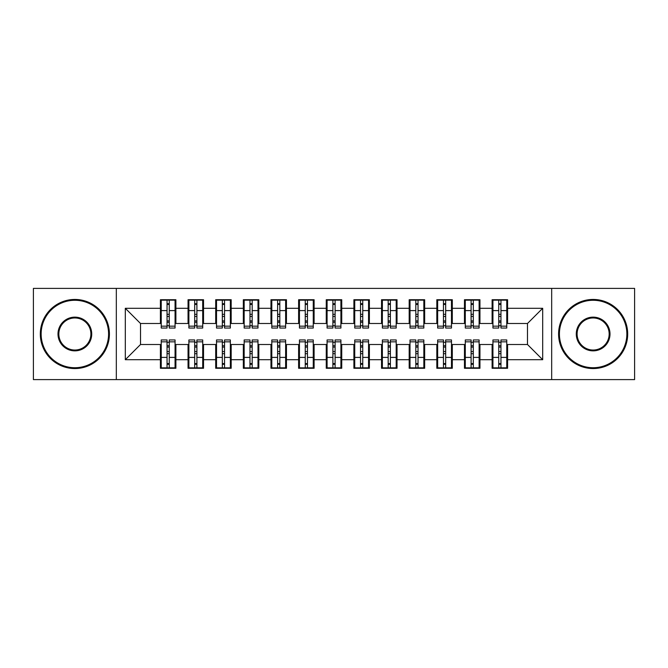 <?xml version="1.0" encoding="UTF-8"?>
<svg xmlns="http://www.w3.org/2000/svg" width="668" height="668" viewBox="0 0 668 668"><rect width="100%" height="100%" fill="white"/><g stroke="black" fill="none" stroke-linecap="round" stroke-linejoin="round"><path stroke-width="1" d="M551.676 379.608L634.6 379.608L634.6 288.392L551.676 288.392L551.676 379.608L116.324 379.608L116.324 288.392L33.4 288.392L33.4 379.608L116.324 379.608M498.745 316.448L500.95 316.448L498.745 316.448M500.95 351.552L498.745 351.552L500.95 351.552M471.099 316.448L473.311 316.448L471.099 316.448M473.311 351.552L471.099 351.552L473.311 351.552M443.46 316.448L445.673 316.448L443.46 316.448M445.673 351.552L443.46 351.552L445.673 351.552M415.822 316.448L418.026 316.448L415.822 316.448M418.026 351.552L415.822 351.552L418.026 351.552M388.175 316.448L390.388 316.448L388.175 316.448M390.388 351.552L388.175 351.552L390.388 351.552M360.536 316.448L362.749 316.448L360.536 316.448M362.749 351.552L360.536 351.552L362.749 351.552M332.898 316.448L335.102 316.448L332.898 316.448M335.102 351.552L332.898 351.552L335.102 351.552M305.251 316.448L307.464 316.448L305.251 316.448M307.464 351.552L305.251 351.552L307.464 351.552M277.612 316.448L279.825 316.448L277.612 316.448M279.825 351.552L277.612 351.552L279.825 351.552M249.974 316.448L252.178 316.448L249.974 316.448M252.178 351.552L249.974 351.552L252.178 351.552M222.327 316.448L224.54 316.448L222.327 316.448M224.54 351.552L222.327 351.552L224.54 351.552M194.689 316.448L196.901 316.448L194.689 316.448M196.901 351.552L194.689 351.552L196.901 351.552M551.676 288.392L116.324 288.392M161.238 323.496L140.514 323.496L125.308 308.29L125.308 359.71L160.412 359.71L160.412 368.277L175.893 368.277L175.893 359.71L188.05 359.71L188.05 368.277L203.531 368.277L203.531 359.71L215.697 359.71L215.697 368.277L231.178 368.277L231.178 359.71L243.336 359.71L243.336 368.277L258.817 368.277L258.817 359.71L270.974 359.71L270.974 368.277L286.455 368.277L286.455 359.71L298.621 359.71L298.621 368.277L314.102 368.277L314.102 359.71L326.26 359.71L326.26 368.277L341.74 368.277L341.74 359.71L353.898 359.71L353.898 368.277L369.379 368.277L369.379 359.71L381.545 359.71L381.545 368.277L397.026 368.277L397.026 359.71L409.183 359.71L409.183 368.277L424.664 368.277L424.664 359.71L436.822 359.71L436.822 368.277L452.303 368.277L452.303 359.71L464.469 359.71L464.469 368.277L479.95 368.277L479.95 359.71L492.107 359.71L492.107 368.277L507.588 368.277L507.588 344.504L527.486 344.504L527.486 323.496L506.761 323.496M125.308 308.29L160.412 308.29L160.412 323.496M527.486 323.496L542.692 308.29L507.588 308.29L507.588 299.723L492.107 299.723L492.107 308.29L479.95 308.29L479.95 299.723L464.469 299.723L464.469 308.29L452.303 308.29L452.303 299.723L436.822 299.723L436.822 308.29L424.664 308.29L424.664 299.723L409.183 299.723L409.183 308.29L397.026 308.29L397.026 299.723L381.545 299.723L381.545 308.29L369.379 308.29L369.379 299.723L353.898 299.723L353.898 308.29L341.74 308.29L341.74 299.723L326.26 299.723L326.26 308.29L314.102 308.29L314.102 299.723L298.621 299.723L298.621 308.29L286.455 308.29L286.455 299.723L270.974 299.723L270.974 308.29L258.817 308.29L258.817 299.723L243.336 299.723L243.336 308.29L231.178 308.29L231.178 299.723L215.697 299.723L215.697 308.29L203.531 308.29L203.531 299.723L188.05 299.723L188.05 308.29L175.893 308.29L175.893 299.723L160.412 299.723L160.412 308.29M542.692 308.29L542.692 359.71L507.588 359.71M479.95 359.71L479.95 344.504L492.934 344.504M492.107 359.71L492.107 344.504M507.588 308.29L507.588 323.496M452.303 359.71L452.303 344.504L465.295 344.504M464.469 359.71L464.469 344.504M492.107 308.29L492.107 323.496L479.115 323.496M479.95 308.29L479.95 323.496M424.664 359.71L424.664 344.504L437.657 344.504M436.822 359.71L436.822 344.504M464.469 308.29L464.469 323.496L451.476 323.496M452.303 308.29L452.303 323.496M397.026 359.71L397.026 344.504L410.01 344.504M409.183 359.71L409.183 344.504M436.822 308.29L436.822 323.496L423.838 323.496M424.664 308.29L424.664 323.496M369.379 359.71L369.379 344.504L382.372 344.504M381.545 359.71L381.545 344.504M409.183 308.29L409.183 323.496L396.191 323.496M397.026 308.29L397.026 323.496M341.74 359.71L341.74 344.504L354.733 344.504M353.898 359.71L353.898 344.504M381.545 308.29L381.545 323.496L368.552 323.496M369.379 308.29L369.379 323.496M314.102 359.71L314.102 344.504L327.086 344.504M326.26 359.71L326.26 344.504M353.898 308.29L353.898 323.496L340.914 323.496M341.74 308.29L341.74 323.496M286.455 359.71L286.455 344.504L299.448 344.504M298.621 359.71L298.621 344.504M326.26 308.29L326.26 323.496L313.267 323.496M314.102 308.29L314.102 323.496M258.817 359.71L258.817 344.504L271.809 344.504M270.974 359.71L270.974 344.504M298.621 308.29L298.621 323.496L285.628 323.496M286.455 308.29L286.455 323.496M231.178 359.71L231.178 344.504L244.162 344.504M243.336 359.71L243.336 344.504M270.974 308.29L270.974 323.496L257.99 323.496M258.817 308.29L258.817 323.496M203.531 359.71L203.531 344.504L216.524 344.504M215.697 359.71L215.697 344.504M243.336 308.29L243.336 323.496L230.343 323.496M231.178 308.29L231.178 323.496M175.893 359.71L175.893 344.504L188.885 344.504M188.05 359.71L188.05 344.504M215.697 308.29L215.697 323.496L202.705 323.496M203.531 308.29L203.531 323.496M167.05 316.448L169.254 316.448L167.05 316.448M169.254 351.552L167.05 351.552L169.254 351.552M125.308 359.71L140.514 344.504L161.238 344.504M160.412 359.71L160.412 344.504M188.05 308.29L188.05 323.496L175.066 323.496M175.893 308.29L175.893 323.496M140.514 323.496L140.514 344.504M492.934 323.496L492.107 323.496M465.295 323.496L464.469 323.496M437.657 323.496L436.822 323.496M410.01 323.496L409.183 323.496M382.372 323.496L381.545 323.496M354.733 323.496L353.898 323.496M327.086 323.496L326.26 323.496M299.448 323.496L298.621 323.496M271.809 323.496L270.974 323.496M244.162 323.496L243.336 323.496M216.524 323.496L215.697 323.496M188.885 323.496L188.05 323.496M175.066 344.504L175.893 344.504M202.705 344.504L203.531 344.504M230.343 344.504L231.178 344.504M257.99 344.504L258.817 344.504M285.628 344.504L286.455 344.504M313.267 344.504L314.102 344.504M340.914 344.504L341.74 344.504M368.552 344.504L369.379 344.504M396.191 344.504L397.026 344.504M423.838 344.504L424.664 344.504M451.476 344.504L452.303 344.504M479.115 344.504L479.95 344.504M506.761 344.504L507.588 344.504M542.692 359.71L527.486 344.504M161.238 299.999L175.066 299.999L161.238 299.999L161.238 328.055L167.05 328.055L167.05 300.107L175.066 300.149L175.066 328.055L169.254 328.055L169.254 300.149M167.05 303.698L169.254 303.698M167.05 325.733L169.254 325.733M169.254 322.26L167.05 322.26M167.05 320.907L169.254 320.907M175.893 312.858L175.066 312.858M175.893 316.448L175.066 316.448M161.238 312.858L160.412 312.858M161.238 316.448L160.412 316.448M175.066 368.001L161.238 368.001L175.066 368.001L175.066 339.945L169.254 339.945L169.254 367.893L161.238 367.851L161.238 339.945L167.05 339.945L167.05 367.851M169.254 364.302L167.05 364.302M169.254 342.266L167.05 342.266M167.05 345.74L169.254 345.74M169.254 347.093L167.05 347.093M160.412 355.142L161.238 355.142M160.412 351.552L161.238 351.552M175.066 355.142L175.893 355.142M175.066 351.552L175.893 351.552M188.885 299.999L202.705 299.999L188.885 299.999L188.885 328.055L194.689 328.055L194.689 300.107L202.705 300.149L202.705 328.055L196.901 328.055L196.901 300.149M194.689 303.698L196.901 303.698M194.689 325.733L196.901 325.733M196.901 322.26L194.689 322.26M194.689 320.907L196.901 320.907M203.531 312.858L202.705 312.858M203.531 316.448L202.705 316.448M188.885 312.858L188.05 312.858M188.885 316.448L188.05 316.448M216.524 299.999L230.343 299.999L216.524 299.999L216.524 328.055L222.327 328.055L222.327 300.107L230.343 300.149L230.343 328.055L224.54 328.055L224.54 300.149M222.327 303.698L224.54 303.698M222.327 325.733L224.54 325.733M224.54 322.26L222.327 322.26M222.327 320.907L224.54 320.907M231.178 312.858L230.343 312.858M231.178 316.448L230.343 316.448M216.524 312.858L215.697 312.858M216.524 316.448L215.697 316.448M244.162 299.999L257.99 299.999L244.162 299.999L244.162 328.055L249.974 328.055L249.974 300.107L257.99 300.149L257.99 328.055L252.178 328.055L252.178 300.149M249.974 303.698L252.178 303.698M249.974 325.733L252.178 325.733M252.178 322.26L249.974 322.26M249.974 320.907L252.178 320.907M258.817 312.858L257.99 312.858M258.817 316.448L257.99 316.448M244.162 312.858L243.336 312.858M244.162 316.448L243.336 316.448M271.809 299.999L285.628 299.999L271.809 299.999L271.809 328.055L277.612 328.055L277.612 300.107L285.628 300.149L285.628 328.055L279.825 328.055L279.825 300.149M277.612 303.698L279.825 303.698M277.612 325.733L279.825 325.733M279.825 322.26L277.612 322.26M277.612 320.907L279.825 320.907M286.455 312.858L285.628 312.858M286.455 316.448L285.628 316.448M271.809 312.858L270.974 312.858M271.809 316.448L270.974 316.448M202.705 368.001L188.885 368.001L202.705 368.001L202.705 339.945L196.901 339.945L196.901 367.893L188.885 367.851L188.885 339.945L194.689 339.945L194.689 367.851M196.901 364.302L194.689 364.302M196.901 342.266L194.689 342.266M194.689 345.74L196.901 345.74M196.901 347.093L194.689 347.093M188.05 355.142L188.885 355.142M188.05 351.552L188.885 351.552M202.705 355.142L203.531 355.142M202.705 351.552L203.531 351.552M230.343 368.001L216.524 368.001L230.343 368.001L230.343 339.945L224.54 339.945L224.54 367.893L216.524 367.851L216.524 339.945L222.327 339.945L222.327 367.851M224.54 364.302L222.327 364.302M224.54 342.266L222.327 342.266M222.327 345.74L224.54 345.74M224.54 347.093L222.327 347.093M215.697 355.142L216.524 355.142M215.697 351.552L216.524 351.552M230.343 355.142L231.178 355.142M230.343 351.552L231.178 351.552M257.99 368.001L244.162 368.001L257.99 368.001L257.99 339.945L252.178 339.945L252.178 367.893L244.162 367.851L244.162 339.945L249.974 339.945L249.974 367.851M252.178 364.302L249.974 364.302M252.178 342.266L249.974 342.266M249.974 345.74L252.178 345.74M252.178 347.093L249.974 347.093M243.336 355.142L244.162 355.142M243.336 351.552L244.162 351.552M257.99 355.142L258.817 355.142M257.99 351.552L258.817 351.552M285.628 368.001L271.809 368.001L285.628 368.001L285.628 339.945L279.825 339.945L279.825 367.893L271.809 367.851L271.809 339.945L277.612 339.945L277.612 367.851M279.825 364.302L277.612 364.302M279.825 342.266L277.612 342.266M277.612 345.74L279.825 345.74M279.825 347.093L277.612 347.093M270.974 355.142L271.809 355.142M270.974 351.552L271.809 351.552M285.628 355.142L286.455 355.142M285.628 351.552L286.455 351.552M74.866 300.274A33.726 33.726 0 0 0 41.14 334A33.726 33.726 0 0 0 74.866 367.726A33.726 33.726 0 0 0 108.583 334A33.726 33.726 0 0 0 74.866 300.274M74.866 368.552A34.552 34.552 0 0 1 40.314 334A34.552 34.552 0 0 1 74.866 299.448A34.552 34.552 0 0 1 109.41 334A34.552 34.552 0 0 1 74.866 368.552M74.866 317.141A16.859 16.859 0 0 1 91.725 334A16.859 16.859 0 0 1 74.866 350.859A16.859 16.859 0 0 1 57.999 334A16.859 16.859 0 0 1 74.866 317.141M74.866 350.032A16.032 16.032 0 0 0 90.898 334A16.032 16.032 0 0 0 74.866 317.968A16.032 16.032 0 0 0 58.834 334A16.032 16.032 0 0 0 74.866 350.032M593.134 300.274A33.726 33.726 0 0 0 559.417 334A33.726 33.726 0 0 0 593.134 367.726A33.726 33.726 0 0 0 626.86 334A33.726 33.726 0 0 0 593.134 300.274M593.134 368.552A34.552 34.552 0 0 1 558.59 334A34.552 34.552 0 0 1 593.134 299.448A34.552 34.552 0 0 1 627.686 334A34.552 34.552 0 0 1 593.134 368.552M593.134 317.141A16.859 16.859 0 0 1 610.001 334A16.859 16.859 0 0 1 593.134 350.859A16.859 16.859 0 0 1 576.275 334A16.859 16.859 0 0 1 593.134 317.141M593.134 350.032A16.032 16.032 0 0 0 609.166 334A16.032 16.032 0 0 0 593.134 317.968A16.032 16.032 0 0 0 577.102 334A16.032 16.032 0 0 0 593.134 350.032M299.448 299.999L313.267 299.999L299.448 299.999L299.448 328.055L305.251 328.055L305.251 300.107L313.267 300.149L313.267 328.055L307.464 328.055L307.464 300.149M305.251 303.698L307.464 303.698M305.251 325.733L307.464 325.733M307.464 322.26L305.251 322.26M305.251 320.907L307.464 320.907M314.102 312.858L313.267 312.858M314.102 316.448L313.267 316.448M299.448 312.858L298.621 312.858M299.448 316.448L298.621 316.448M313.267 368.001L299.448 368.001L313.267 368.001L313.267 339.945L307.464 339.945L307.464 367.893L299.448 367.851L299.448 339.945L305.251 339.945L305.251 367.851M307.464 364.302L305.251 364.302M307.464 342.266L305.251 342.266M305.251 345.74L307.464 345.74M307.464 347.093L305.251 347.093M298.621 355.142L299.448 355.142M298.621 351.552L299.448 351.552M313.267 355.142L314.102 355.142M313.267 351.552L314.102 351.552M327.086 299.999L340.914 299.999L327.086 299.999L327.086 328.055L332.898 328.055L332.898 300.107L340.914 300.149L340.914 328.055L335.102 328.055L335.102 300.149M332.898 303.698L335.102 303.698M332.898 325.733L335.102 325.733M335.102 322.26L332.898 322.26M332.898 320.907L335.102 320.907M341.74 312.858L340.914 312.858M341.74 316.448L340.914 316.448M327.086 312.858L326.26 312.858M327.086 316.448L326.26 316.448M340.914 368.001L327.086 368.001L340.914 368.001L340.914 339.945L335.102 339.945L335.102 367.893L327.086 367.851L327.086 339.945L332.898 339.945L332.898 367.851M335.102 364.302L332.898 364.302M335.102 342.266L332.898 342.266M332.898 345.74L335.102 345.74M335.102 347.093L332.898 347.093M326.26 355.142L327.086 355.142M326.26 351.552L327.086 351.552M340.914 355.142L341.74 355.142M340.914 351.552L341.74 351.552M354.733 299.999L368.552 299.999L354.733 299.999L354.733 328.055L360.536 328.055L360.536 300.107L368.552 300.149L368.552 328.055L362.749 328.055L362.749 300.149M360.536 303.698L362.749 303.698M360.536 325.733L362.749 325.733M362.749 322.26L360.536 322.26M360.536 320.907L362.749 320.907M369.379 312.858L368.552 312.858M369.379 316.448L368.552 316.448M354.733 312.858L353.898 312.858M354.733 316.448L353.898 316.448M368.552 368.001L354.733 368.001L368.552 368.001L368.552 339.945L362.749 339.945L362.749 367.893L354.733 367.851L354.733 339.945L360.536 339.945L360.536 367.851M362.749 364.302L360.536 364.302M362.749 342.266L360.536 342.266M360.536 345.74L362.749 345.74M362.749 347.093L360.536 347.093M353.898 355.142L354.733 355.142M353.898 351.552L354.733 351.552M368.552 355.142L369.379 355.142M368.552 351.552L369.379 351.552M382.372 299.999L396.191 299.999L382.372 299.999L382.372 328.055L388.175 328.055L388.175 300.107L396.191 300.149L396.191 328.055L390.388 328.055L390.388 300.149M388.175 303.698L390.388 303.698M388.175 325.733L390.388 325.733M390.388 322.26L388.175 322.26M388.175 320.907L390.388 320.907M397.026 312.858L396.191 312.858M397.026 316.448L396.191 316.448M382.372 312.858L381.545 312.858M382.372 316.448L381.545 316.448M396.191 368.001L382.372 368.001L396.191 368.001L396.191 339.945L390.388 339.945L390.388 367.893L382.372 367.851L382.372 339.945L388.175 339.945L388.175 367.851M390.388 364.302L388.175 364.302M390.388 342.266L388.175 342.266M388.175 345.74L390.388 345.74M390.388 347.093L388.175 347.093M381.545 355.142L382.372 355.142M381.545 351.552L382.372 351.552M396.191 355.142L397.026 355.142M396.191 351.552L397.026 351.552M410.01 299.999L423.838 299.999L410.01 299.999L410.01 328.055L415.822 328.055L415.822 300.107L423.838 300.149L423.838 328.055L418.026 328.055L418.026 300.149M415.822 303.698L418.026 303.698M415.822 325.733L418.026 325.733M418.026 322.26L415.822 322.26M415.822 320.907L418.026 320.907M424.664 312.858L423.838 312.858M424.664 316.448L423.838 316.448M410.01 312.858L409.183 312.858M410.01 316.448L409.183 316.448M423.838 368.001L410.01 368.001L423.838 368.001L423.838 339.945L418.026 339.945L418.026 367.893L410.01 367.851L410.01 339.945L415.822 339.945L415.822 367.851M418.026 364.302L415.822 364.302M418.026 342.266L415.822 342.266M415.822 345.74L418.026 345.74M418.026 347.093L415.822 347.093M409.183 355.142L410.01 355.142M409.183 351.552L410.01 351.552M423.838 355.142L424.664 355.142M423.838 351.552L424.664 351.552M437.657 299.999L451.476 299.999L437.657 299.999L437.657 328.055L443.46 328.055L443.46 300.107L451.476 300.149L451.476 328.055L445.673 328.055L445.673 300.149M443.46 303.698L445.673 303.698M443.46 325.733L445.673 325.733M445.673 322.26L443.46 322.26M443.46 320.907L445.673 320.907M452.303 312.858L451.476 312.858M452.303 316.448L451.476 316.448M437.657 312.858L436.822 312.858M437.657 316.448L436.822 316.448M451.476 368.001L437.657 368.001L451.476 368.001L451.476 339.945L445.673 339.945L445.673 367.893L437.657 367.851L437.657 339.945L443.46 339.945L443.46 367.851M445.673 364.302L443.46 364.302M445.673 342.266L443.46 342.266M443.46 345.74L445.673 345.74M445.673 347.093L443.46 347.093M436.822 355.142L437.657 355.142M436.822 351.552L437.657 351.552M451.476 355.142L452.303 355.142M451.476 351.552L452.303 351.552M465.295 299.999L479.115 299.999L465.295 299.999L465.295 328.055L471.099 328.055L471.099 300.107L479.115 300.149L479.115 328.055L473.311 328.055L473.311 300.149M471.099 303.698L473.311 303.698M471.099 325.733L473.311 325.733M473.311 322.26L471.099 322.26M471.099 320.907L473.311 320.907M479.95 312.858L479.115 312.858M479.95 316.448L479.115 316.448M465.295 312.858L464.469 312.858M465.295 316.448L464.469 316.448M479.115 368.001L465.295 368.001L479.115 368.001L479.115 339.945L473.311 339.945L473.311 367.893L465.295 367.851L465.295 339.945L471.099 339.945L471.099 367.851M473.311 364.302L471.099 364.302M473.311 342.266L471.099 342.266M471.099 345.74L473.311 345.74M473.311 347.093L471.099 347.093M464.469 355.142L465.295 355.142M464.469 351.552L465.295 351.552M479.115 355.142L479.95 355.142M479.115 351.552L479.95 351.552M492.934 299.999L506.761 299.999L492.934 299.999L492.934 328.055L498.745 328.055L498.745 300.107L506.761 300.149L506.761 328.055L500.95 328.055L500.95 300.149M498.745 303.698L500.95 303.698M498.745 325.733L500.95 325.733M500.95 322.26L498.745 322.26M498.745 320.907L500.95 320.907M507.588 312.858L506.761 312.858M507.588 316.448L506.761 316.448M492.934 312.858L492.107 312.858M492.934 316.448L492.107 316.448M506.761 368.001L492.934 368.001L506.761 368.001L506.761 339.945L500.95 339.945L500.95 367.893L492.934 367.851L492.934 339.945L498.745 339.945L498.745 367.851M500.95 364.302L498.745 364.302M500.95 342.266L498.745 342.266M498.745 345.74L500.95 345.74M500.95 347.093L498.745 347.093M492.107 355.142L492.934 355.142M492.107 351.552L492.934 351.552M506.761 355.142L507.588 355.142M506.761 351.552L507.588 351.552M161.238 300.149L167.05 300.149M169.254 326.159L175.066 326.159M169.254 310.603L175.066 310.603M161.238 326.159L167.05 326.159M161.238 310.603L167.05 310.603M167.05 314.336L169.254 314.336M167.05 304.424L169.254 304.424M175.066 367.851L169.254 367.851M167.05 341.841L161.238 341.841M167.05 357.397L161.238 357.397M175.066 341.841L169.254 341.841M175.066 357.397L169.254 357.397M169.254 353.664L167.05 353.664M169.254 363.576L167.05 363.576M188.885 300.149L194.689 300.149M196.901 326.159L202.705 326.159M196.901 310.603L202.705 310.603M188.885 326.159L194.689 326.159M188.885 310.603L194.689 310.603M194.689 314.336L196.901 314.336M194.689 304.424L196.901 304.424M216.524 300.149L222.327 300.149M224.54 326.159L230.343 326.159M224.54 310.603L230.343 310.603M216.524 326.159L222.327 326.159M216.524 310.603L222.327 310.603M222.327 314.336L224.54 314.336M222.327 304.424L224.54 304.424M244.162 300.149L249.974 300.149M252.178 326.159L257.99 326.159M252.178 310.603L257.99 310.603M244.162 326.159L249.974 326.159M244.162 310.603L249.974 310.603M249.974 314.336L252.178 314.336M249.974 304.424L252.178 304.424M271.809 300.149L277.612 300.149M279.825 326.159L285.628 326.159M279.825 310.603L285.628 310.603M271.809 326.159L277.612 326.159M271.809 310.603L277.612 310.603M277.612 314.336L279.825 314.336M277.612 304.424L279.825 304.424M202.705 367.851L196.901 367.851M194.689 341.841L188.885 341.841M194.689 357.397L188.885 357.397M202.705 341.841L196.901 341.841M202.705 357.397L196.901 357.397M196.901 353.664L194.689 353.664M196.901 363.576L194.689 363.576M230.343 367.851L224.54 367.851M222.327 341.841L216.524 341.841M222.327 357.397L216.524 357.397M230.343 341.841L224.54 341.841M230.343 357.397L224.54 357.397M224.54 353.664L222.327 353.664M224.54 363.576L222.327 363.576M257.99 367.851L252.178 367.851M249.974 341.841L244.162 341.841M249.974 357.397L244.162 357.397M257.99 341.841L252.178 341.841M257.99 357.397L252.178 357.397M252.178 353.664L249.974 353.664M252.178 363.576L249.974 363.576M285.628 367.851L279.825 367.851M277.612 341.841L271.809 341.841M277.612 357.397L271.809 357.397M285.628 341.841L279.825 341.841M285.628 357.397L279.825 357.397M279.825 353.664L277.612 353.664M279.825 363.576L277.612 363.576M299.448 300.149L305.251 300.149M307.464 326.159L313.267 326.159M307.464 310.603L313.267 310.603M299.448 326.159L305.251 326.159M299.448 310.603L305.251 310.603M305.251 314.336L307.464 314.336M305.251 304.424L307.464 304.424M313.267 367.851L307.464 367.851M305.251 341.841L299.448 341.841M305.251 357.397L299.448 357.397M313.267 341.841L307.464 341.841M313.267 357.397L307.464 357.397M307.464 353.664L305.251 353.664M307.464 363.576L305.251 363.576M327.086 300.149L332.898 300.149M335.102 326.159L340.914 326.159M335.102 310.603L340.914 310.603M327.086 326.159L332.898 326.159M327.086 310.603L332.898 310.603M332.898 314.336L335.102 314.336M332.898 304.424L335.102 304.424M340.914 367.851L335.102 367.851M332.898 341.841L327.086 341.841M332.898 357.397L327.086 357.397M340.914 341.841L335.102 341.841M340.914 357.397L335.102 357.397M335.102 353.664L332.898 353.664M335.102 363.576L332.898 363.576M354.733 300.149L360.536 300.149M362.749 326.159L368.552 326.159M362.749 310.603L368.552 310.603M354.733 326.159L360.536 326.159M354.733 310.603L360.536 310.603M360.536 314.336L362.749 314.336M360.536 304.424L362.749 304.424M368.552 367.851L362.749 367.851M360.536 341.841L354.733 341.841M360.536 357.397L354.733 357.397M368.552 341.841L362.749 341.841M368.552 357.397L362.749 357.397M362.749 353.664L360.536 353.664M362.749 363.576L360.536 363.576M382.372 300.149L388.175 300.149M390.388 326.159L396.191 326.159M390.388 310.603L396.191 310.603M382.372 326.159L388.175 326.159M382.372 310.603L388.175 310.603M388.175 314.336L390.388 314.336M388.175 304.424L390.388 304.424M396.191 367.851L390.388 367.851M388.175 341.841L382.372 341.841M388.175 357.397L382.372 357.397M396.191 341.841L390.388 341.841M396.191 357.397L390.388 357.397M390.388 353.664L388.175 353.664M390.388 363.576L388.175 363.576M410.01 300.149L415.822 300.149M418.026 326.159L423.838 326.159M418.026 310.603L423.838 310.603M410.01 326.159L415.822 326.159M410.01 310.603L415.822 310.603M415.822 314.336L418.026 314.336M415.822 304.424L418.026 304.424M423.838 367.851L418.026 367.851M415.822 341.841L410.01 341.841M415.822 357.397L410.01 357.397M423.838 341.841L418.026 341.841M423.838 357.397L418.026 357.397M418.026 353.664L415.822 353.664M418.026 363.576L415.822 363.576M437.657 300.149L443.46 300.149M445.673 326.159L451.476 326.159M445.673 310.603L451.476 310.603M437.657 326.159L443.46 326.159M437.657 310.603L443.46 310.603M443.46 314.336L445.673 314.336M443.46 304.424L445.673 304.424M451.476 367.851L445.673 367.851M443.46 341.841L437.657 341.841M443.46 357.397L437.657 357.397M451.476 341.841L445.673 341.841M451.476 357.397L445.673 357.397M445.673 353.664L443.46 353.664M445.673 363.576L443.46 363.576M465.295 300.149L471.099 300.149M473.311 326.159L479.115 326.159M473.311 310.603L479.115 310.603M465.295 326.159L471.099 326.159M465.295 310.603L471.099 310.603M471.099 314.336L473.311 314.336M471.099 304.424L473.311 304.424M479.115 367.851L473.311 367.851M471.099 341.841L465.295 341.841M471.099 357.397L465.295 357.397M479.115 341.841L473.311 341.841M479.115 357.397L473.311 357.397M473.311 353.664L471.099 353.664M473.311 363.576L471.099 363.576M492.934 300.149L498.745 300.149M500.95 326.159L506.761 326.159M500.95 310.603L506.761 310.603M492.934 326.159L498.745 326.159M492.934 310.603L498.745 310.603M498.745 314.336L500.95 314.336M498.745 304.424L500.95 304.424M506.761 367.851L500.95 367.851M498.745 341.841L492.934 341.841M498.745 357.397L492.934 357.397M506.761 341.841L500.95 341.841M506.761 357.397L500.95 357.397M500.95 353.664L498.745 353.664M500.95 363.576L498.745 363.576"/></g></svg>
